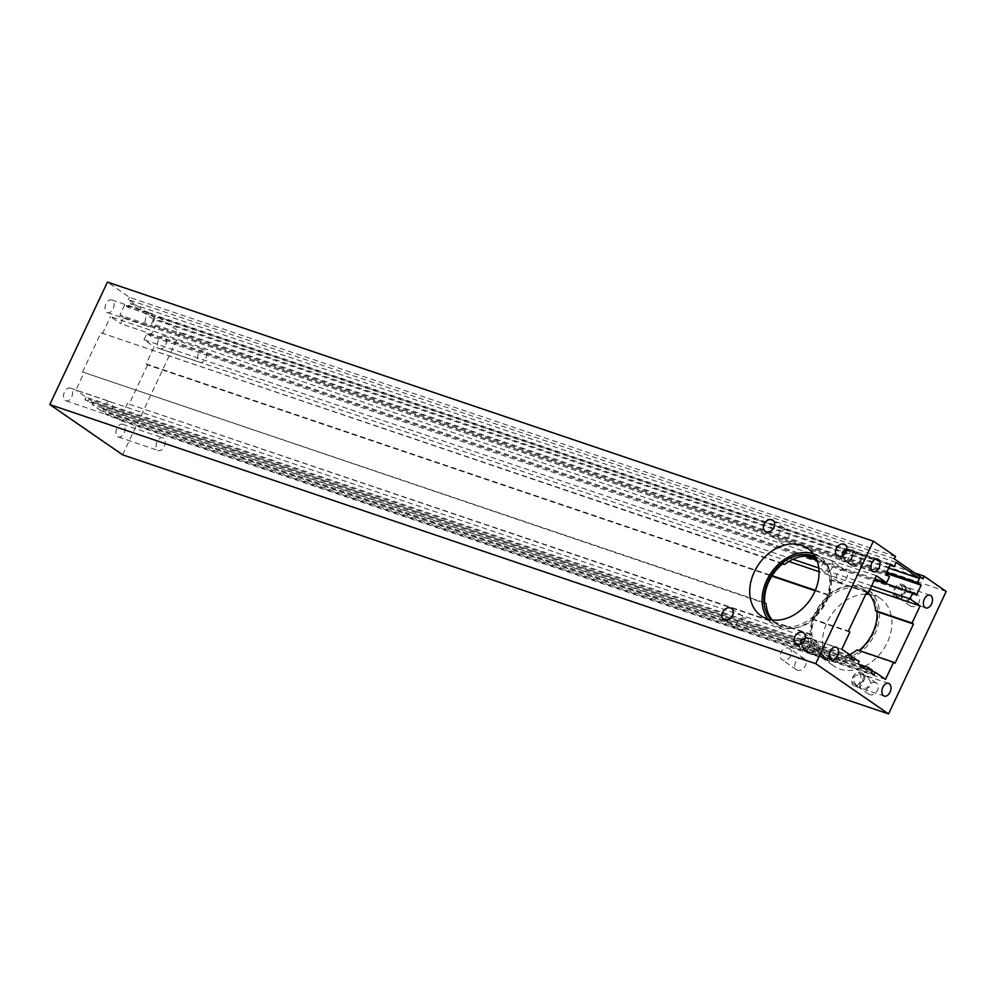 <?xml version="1.0" encoding="UTF-8"?>
<svg xmlns="http://www.w3.org/2000/svg" width="996" height="996" viewBox="0 0 996 996"><rect width="100%" height="100%" fill="white"/><g stroke="black" fill="none" stroke-linecap="round" stroke-linejoin="round"><path stroke-width="0.75" stroke-dasharray="4.98 3.74" d="M830.154 559.951A6.723 5.117 124.6 0 1 831.137 560.437A6.723 5.117 124.6 0 1 831.536 568.878A6.723 5.117 124.6 0 1 823.505 571.505A6.723 5.117 124.6 0 1 822.721 563.674A6.723 5.117 124.6 0 1 830.154 559.951M844.72 569.998A6.723 5.117 -55.4 0 0 837.287 573.721A6.723 5.117 -55.4 0 0 838.072 581.552A6.723 5.117 -55.4 0 0 839.055 582.05A6.723 5.117 -55.4 0 0 846.488 578.327A6.723 5.117 -55.4 0 0 845.704 570.496A6.723 5.117 -55.4 0 0 844.72 569.998M842.579 561.221A6.723 4.258 -71.3 0 1 841.595 553.266A6.723 4.258 -71.3 0 1 847.571 548.833A6.723 4.258 -71.3 0 1 849.439 556.552A6.723 4.258 -71.3 0 1 843.263 561.557A6.723 4.258 -71.3 0 1 842.579 561.221M801.083 649.404A6.723 4.258 -71.3 0 1 800.099 641.461A6.723 4.258 -71.3 0 1 806.075 637.017A6.723 4.258 -71.3 0 1 807.943 644.748A6.723 4.258 -71.3 0 1 801.768 649.753A6.723 4.258 -71.3 0 1 801.083 649.404M780.789 541.849A6.723 5.117 -55.4 0 0 788.222 538.126A6.723 5.117 -55.4 0 0 787.438 530.295A6.723 5.117 -55.4 0 0 779.407 532.922A6.723 5.117 -55.4 0 0 779.806 541.363A6.723 5.117 -55.4 0 0 780.789 541.849M739.281 630.045A6.723 5.117 -55.4 0 0 746.714 626.322A6.723 5.117 -55.4 0 0 745.942 618.479A6.723 5.117 -55.4 0 0 737.912 621.106A6.723 5.117 -55.4 0 0 738.31 629.547A6.723 5.117 -55.4 0 0 739.281 630.045M163.444 438.178A6.723 4.258 108.7 0 0 162.759 437.829A6.723 4.258 108.7 0 0 156.795 442.274A6.723 4.258 108.7 0 0 157.779 450.217A6.723 4.258 108.7 0 0 158.451 450.565A6.723 4.258 108.7 0 0 164.427 446.121A6.723 4.258 108.7 0 0 163.444 438.178M111.004 401.998A6.723 4.258 108.7 0 0 110.319 401.649A6.723 4.258 108.7 0 0 104.343 406.094A6.723 4.258 108.7 0 0 105.327 414.037A6.723 4.258 108.7 0 0 106.012 414.386A6.723 4.258 108.7 0 0 111.988 409.941A6.723 4.258 108.7 0 0 111.004 401.998M152.5 313.802A6.723 4.258 108.7 0 0 151.815 313.466A6.723 4.258 108.7 0 0 145.852 317.911A6.723 4.258 108.7 0 0 146.835 325.854A6.723 4.258 108.7 0 0 147.508 326.19A6.723 4.258 108.7 0 0 153.484 321.758A6.723 4.258 108.7 0 0 152.5 313.802M204.939 349.982A6.723 4.258 108.7 0 0 204.267 349.646A6.723 4.258 108.7 0 0 198.291 354.078A6.723 4.258 108.7 0 0 199.275 362.034A6.723 4.258 108.7 0 0 199.959 362.37A6.723 4.258 108.7 0 0 205.923 357.925A6.723 4.258 108.7 0 0 204.939 349.982M852.962 566.263A6.723 5.117 -55.4 0 0 860.395 562.541A6.723 5.117 -55.4 0 0 859.623 554.71A6.723 5.117 -55.4 0 0 851.58 557.337A6.723 5.117 -55.4 0 0 851.991 565.778A6.723 5.117 -55.4 0 0 852.962 566.263M811.466 654.459A6.723 5.117 -55.4 0 0 818.899 650.737A6.723 5.117 -55.4 0 0 818.114 642.906A6.723 5.117 -55.4 0 0 810.084 645.533A6.723 5.117 -55.4 0 0 810.483 653.961A6.723 5.117 -55.4 0 0 811.466 654.459M846.749 550.19L852.713 550.564L854.269 551.211L853.472 552.058C850.696 556.341 848.978 560.013 848.293 563.064L842.492 555.756M851.991 565.778L848.38 563.288L843.263 561.557M805.241 638.374L811.205 638.76L812.761 639.395L811.977 640.241C809.2 644.537 807.482 648.197 806.797 651.247L800.983 643.951M813.184 553.602A40.998 31.25 124.6 0 1 820.057 556.876A40.998 31.25 124.6 0 1 826.854 600.8A40.998 31.25 124.6 0 1 773.494 624.368A40.998 31.25 124.6 0 1 767.991 619.114M815.064 556.44A38.956 29.681 124.6 0 1 818.899 558.557A38.956 29.681 124.6 0 1 821.214 607.473A38.956 29.681 124.6 0 1 774.664 622.687A38.956 29.681 124.6 0 1 771.315 619.861M860.843 672.561A6.723 5.117 124.6 0 1 861.814 673.047A6.723 5.117 124.6 0 1 862.225 681.488A6.723 5.117 124.6 0 1 854.182 684.115A6.723 5.117 124.6 0 1 853.41 676.284A6.723 5.117 124.6 0 1 860.843 672.561M902.339 584.366A6.723 5.117 124.6 0 1 903.322 584.864A6.723 5.117 124.6 0 1 903.721 593.305A6.723 5.117 124.6 0 1 895.69 595.919A6.723 5.117 124.6 0 1 894.906 588.088A6.723 5.117 124.6 0 1 902.339 584.366M852.302 564.421L848.592 563.25C851.754 559.042 853.721 555.021 854.481 551.174L857.481 553.415C862.349 560.287 860.619 563.948 852.302 564.421M810.806 652.604L807.096 651.446C810.258 647.238 812.226 643.217 812.985 639.37L815.985 641.598C820.853 648.471 819.123 652.143 810.806 652.604M772.261 619.998A38.956 29.681 -55.4 0 0 776.843 624.193A38.956 29.681 -55.4 0 0 813.383 619.724L811.927 618.728A38.956 29.681 -55.4 0 0 830.365 579.523L831.822 580.531A38.956 29.681 -55.4 0 0 821.078 560.063A38.956 29.681 -55.4 0 0 815.525 557.274M849.675 654.633A38.956 29.681 124.6 0 1 826.232 657.186A38.956 29.681 124.6 0 1 820.542 654.335A38.956 29.681 124.6 0 1 809.798 633.879L811.254 634.888A38.956 29.681 124.6 0 1 829.693 595.683L828.236 594.687A38.956 29.681 124.6 0 1 864.777 590.217A38.956 29.681 124.6 0 1 867.777 592.695M858.988 650.525A38.956 29.681 124.6 0 1 858.54 650.874L857.083 649.878M828.423 658.692A38.956 29.681 -55.4 0 0 871.5 637.129A38.956 29.681 -55.4 0 0 866.968 591.724A38.956 29.681 -55.4 0 0 820.418 606.925A38.956 29.681 -55.4 0 0 822.733 655.841A38.956 29.681 -55.4 0 0 828.423 658.692M853.522 685.584A6.723 4.258 -71.3 0 1 852.539 677.641A6.723 4.258 -71.3 0 1 858.515 673.196A6.723 4.258 -71.3 0 1 860.382 680.928A6.723 4.258 -71.3 0 1 854.207 685.933A6.723 4.258 -71.3 0 1 853.522 685.584M865.512 675.774L865.213 675.574C862.05 679.782 860.083 683.804 859.324 687.651L856.323 685.41C851.456 678.537 853.186 674.877 861.503 674.417L866.956 676.595C873.816 684.912 871.874 688.796 861.092 688.261L859.536 687.626L860.332 686.767C863.109 682.484 864.827 678.811 865.512 675.774M895.018 597.401A6.723 4.258 -71.3 0 1 894.035 589.445A6.723 4.258 -71.3 0 1 900.011 585.013A6.723 4.258 -71.3 0 1 901.89 592.732A6.723 4.258 -71.3 0 1 895.703 597.737A6.723 4.258 -71.3 0 1 895.018 597.401M907.007 587.578L906.709 587.391C903.546 591.587 901.579 595.62 900.82 599.468L897.819 597.226C892.951 590.354 894.682 586.681 902.999 586.221L908.452 588.399C915.324 596.716 913.369 600.6 902.6 600.065L901.044 599.43L901.828 598.584C904.605 594.288 906.323 590.628 907.007 587.578M788.658 648.147A6.723 5.117 124.6 0 1 789.641 648.633A6.723 5.117 124.6 0 1 790.04 657.074A6.723 5.117 124.6 0 1 782.009 659.701A6.723 5.117 124.6 0 1 781.225 651.857A6.723 5.117 124.6 0 1 788.658 648.147M117.677 436.659A6.723 4.258 108.7 0 0 118.35 436.995A6.723 4.258 108.7 0 0 124.537 431.99A6.723 4.258 108.7 0 0 122.657 424.271A6.723 4.258 108.7 0 0 116.694 428.703A6.723 4.258 108.7 0 0 117.677 436.659M65.238 400.479A6.723 4.258 108.7 0 0 65.91 400.815A6.723 4.258 108.7 0 0 72.098 395.81A6.723 4.258 108.7 0 0 70.218 388.091A6.723 4.258 108.7 0 0 64.242 392.524A6.723 4.258 108.7 0 0 65.238 400.479M106.734 312.283A6.723 4.258 108.7 0 0 107.406 312.632A6.723 4.258 108.7 0 0 113.594 307.627A6.723 4.258 108.7 0 0 111.714 299.896A6.723 4.258 108.7 0 0 105.75 304.34A6.723 4.258 108.7 0 0 106.734 312.283M159.173 348.463A6.723 4.258 108.7 0 0 159.858 348.812A6.723 4.258 108.7 0 0 166.033 343.807A6.723 4.258 108.7 0 0 164.166 336.075A6.723 4.258 108.7 0 0 158.19 340.52A6.723 4.258 108.7 0 0 159.173 348.463M788.882 561.495L154.181 346.77L146.113 363.926L147.57 364.934L771.85 576.124M815.139 590.765L829.693 595.683M146.113 363.926L772.124 575.7M815.338 590.317L828.236 594.687M147.57 364.934L129.119 404.127L811.254 634.888M129.119 404.127L809.798 633.879M782.632 563.885L100.957 332.776L82.506 371.969L766.098 603.725M82.506 371.969L764.642 602.729M100.957 332.776L783.08 563.524M894.047 558.706L128.123 299.597L157.281 319.716L158.04 316.989L914.739 572.974M923.205 578.813L157.281 319.716M895.591 556.527L129.667 297.418L107.444 282.08M128.123 299.597L129.667 297.418M890.051 565.193L128.285 307.49L130.239 303.332L896.163 562.441M890.561 564.085L124.637 304.975L128.285 307.49M124.637 304.975L119.918 315.022L885.842 574.132M889.478 576.647L123.554 317.537L120.678 323.663L807.208 555.905M119.918 315.022L123.554 317.537M874.949 578.825L816.371 559.005M876.405 575.738L110.481 316.628L120.678 323.663M866.669 592.321L831.822 580.531M102.414 333.772L110.481 316.628M830.365 579.523L866.881 591.873M811.927 618.728L848.43 631.066M849.887 632.074L813.383 619.724M841.819 649.23L75.895 390.121L83.963 372.965M852.016 656.264L86.092 397.155L75.895 390.121M853.784 660.722L87.847 401.612L84.934 399.608L850.87 658.705M84.934 399.608L86.092 397.155M859.224 661.232L93.3 402.123L89.005 399.159L851.605 657.148M89.005 399.159L87.847 401.612M93.3 402.123L92.155 404.575L858.079 663.685M858.888 664.245L102.19 408.26L101.032 410.713L92.155 404.575M101.032 410.713L866.968 669.81M102.19 408.26L106.485 411.224L105.327 413.676L871.263 672.773M872.409 670.333L106.485 411.224M871.998 671.217L109.398 413.228L108.24 415.681L874.177 674.79M108.24 415.681L105.327 413.676M885.519 679.372L119.595 420.262L109.398 413.228M127.662 403.119L119.595 420.262M895.043 663.224L858.54 650.874M870.168 588.985L819.073 571.704M871.625 585.897L818.812 568.031M792.953 559.279L143.984 339.736L154.181 346.77M143.984 339.736L146.86 333.623L804.37 556.042M816.894 560.287L874.5 579.772M146.86 333.623L150.508 336.125L916.432 595.235M886.203 573.36L155.227 326.09L151.591 323.575L153.546 319.405L888.681 568.094M150.508 336.125L155.227 326.09M886.726 572.264L151.591 323.575M153.546 319.405L130.239 303.332M814.778 613.611A40.998 31.25 -55.4 0 0 821.563 657.534A40.998 31.25 -55.4 0 0 870.566 641.524A40.998 31.25 -55.4 0 0 868.126 590.043A40.998 31.25 -55.4 0 0 814.778 613.611M122.633 454.811L180.276 332.328L158.04 316.989M946.2 591.437L180.276 332.328M865.785 594.201A40.998 31.25 -55.4 0 0 827.153 622.151A40.998 31.25 -55.4 0 0 833.951 666.075A40.998 31.25 -55.4 0 0 882.954 650.077A40.998 31.25 -55.4 0 0 880.514 598.584A40.998 31.25 -55.4 0 0 869.371 594.413M875.409 682.609A6.723 5.117 -55.4 0 0 867.977 686.331A6.723 5.117 -55.4 0 0 868.761 694.162A6.723 5.117 -55.4 0 0 876.791 691.535A6.723 5.117 -55.4 0 0 876.393 683.094A6.723 5.117 -55.4 0 0 875.409 682.609M916.905 594.425A6.723 5.117 -55.4 0 0 909.473 598.135A6.723 5.117 -55.4 0 0 910.257 605.979A6.723 5.117 -55.4 0 0 918.287 603.352A6.723 5.117 -55.4 0 0 917.889 594.911A6.723 5.117 -55.4 0 0 916.905 594.425M803.224 658.194A6.723 5.117 -55.4 0 0 795.792 661.917A6.723 5.117 -55.4 0 0 796.576 669.748A6.723 5.117 -55.4 0 0 797.559 670.233A6.723 5.117 -55.4 0 0 804.992 666.511A6.723 5.117 -55.4 0 0 804.208 658.68A6.723 5.117 -55.4 0 0 803.224 658.194M845.704 570.496L831.137 560.437M838.072 581.552L823.505 571.505M852.713 550.564L847.571 548.833M811.205 638.76L806.075 637.017M806.909 651.484L801.768 649.753M765.239 531.304L779.806 541.363M772.871 520.248L787.438 530.295M723.743 619.5L738.31 629.547M731.375 608.432L745.942 618.479M118.35 436.995L158.451 450.565M122.657 424.271L162.759 437.829M65.91 400.815L106.012 414.386M70.218 388.091L110.319 401.649M107.406 312.632L147.508 326.19M111.714 299.896L151.815 313.466M159.858 348.812L199.959 362.37M164.166 336.075L204.267 349.646M856.012 552.22L859.623 554.71M806.872 651.471L810.483 653.961M814.504 640.416L818.114 642.906M820.057 556.876L807.681 548.335M773.494 624.368L761.118 615.827M837.424 555.731L846.849 562.242M845.056 544.663L854.481 551.174M795.916 643.914L805.353 650.425M803.548 632.858L812.985 639.37L836.142 647.188M774.664 622.687L776.843 624.193M818.899 558.557L821.078 560.063M820.542 654.335L822.733 655.841M864.777 590.217L866.968 591.724M888.594 683.368L865.4 675.525L861.814 673.047M857.793 686.605L854.182 684.115M930.09 595.185L906.895 587.341L903.322 584.864M899.301 598.409L895.69 595.919M877.65 559.005L854.456 551.162M873.343 571.729L850.148 563.885M831.834 659.925L808.652 652.081M863.657 674.939L858.515 673.196M859.349 687.663L854.207 685.933M884.286 696.104L861.092 688.261M905.152 586.744L900.011 585.013M910.257 605.979L900.82 599.468L895.703 597.737M925.782 607.909L902.6 600.065M804.208 658.68L789.641 648.633M796.576 669.748L782.009 659.701M821.563 657.534L833.951 666.075M868.126 590.043L880.514 598.584M876.393 683.094L866.956 676.595M868.761 694.162L859.324 687.651M917.889 594.911L908.452 588.399"/><path stroke-width="1.49" d="M842.492 555.756C842.355 552.929 843.774 551.074 846.749 550.19M800.983 643.951C800.859 641.113 802.278 639.258 805.241 638.374M767.991 619.114A40.998 31.25 124.6 0 1 771.053 572.874A40.998 31.25 124.6 0 1 813.184 553.602M771.315 619.861A38.956 29.681 124.6 0 1 763.907 602.219A38.956 29.681 124.6 0 1 779.221 565.74A38.956 29.681 124.6 0 1 813.197 555.718A38.956 29.681 124.6 0 1 815.064 556.44M814.467 592.259A40.998 31.25 124.6 0 1 761.118 615.827A40.998 31.25 124.6 0 1 758.678 564.334A40.998 31.25 124.6 0 1 807.681 548.335A40.998 31.25 124.6 0 1 814.467 592.259M838.395 556.216A6.723 5.117 124.6 0 1 837.424 555.731A6.723 5.117 124.6 0 1 837.014 547.29A6.723 5.117 124.6 0 1 845.056 544.663A6.723 5.117 124.6 0 1 845.828 552.494A6.723 5.117 124.6 0 1 838.395 556.216M796.9 644.412A6.723 5.117 124.6 0 1 795.916 643.914A6.723 5.117 124.6 0 1 795.518 635.473A6.723 5.117 124.6 0 1 803.548 632.858A6.723 5.117 124.6 0 1 804.332 640.689A6.723 5.117 124.6 0 1 796.9 644.412M766.223 531.802A6.723 5.117 124.6 0 1 765.239 531.304A6.723 5.117 124.6 0 1 764.455 523.473A6.723 5.117 124.6 0 1 771.888 519.75A6.723 5.117 124.6 0 1 772.871 520.248A6.723 5.117 124.6 0 1 773.655 528.079A6.723 5.117 124.6 0 1 766.223 531.802M724.715 619.985A6.723 5.117 124.6 0 1 723.743 619.5A6.723 5.117 124.6 0 1 722.959 611.669A6.723 5.117 124.6 0 1 730.392 607.946A6.723 5.117 124.6 0 1 731.375 608.432A6.723 5.117 124.6 0 1 732.147 616.263A6.723 5.117 124.6 0 1 724.715 619.985M815.525 557.274A38.956 29.681 -55.4 0 0 784.537 564.533L783.08 563.524A38.956 29.681 -55.4 0 0 764.642 602.729L766.098 603.725A38.956 29.681 -55.4 0 0 772.261 619.998M867.777 592.695A38.956 29.681 124.6 0 1 875.534 610.685L876.99 611.681A38.956 29.681 124.6 0 1 858.988 650.525M851.605 657.148L859.224 661.232L858.079 663.685L866.968 669.81L868.114 667.37L872.409 670.333L871.263 672.773L874.177 674.79L875.322 672.337L885.519 679.372L893.586 662.228L857.083 649.878A38.956 29.681 124.6 0 1 849.675 654.633M771.85 576.124L815.139 590.765M772.124 575.7L815.338 590.317M782.632 563.885L784.537 564.533M878.323 559.341A6.723 4.258 -71.3 0 1 879.306 567.297A6.723 4.258 -71.3 0 1 873.343 571.729A6.723 4.258 -71.3 0 1 871.463 564.01A6.723 4.258 -71.3 0 1 877.65 559.005A6.723 4.258 -71.3 0 1 878.323 559.341M836.827 647.537A6.723 4.258 -71.3 0 1 837.81 655.48A6.723 4.258 -71.3 0 1 831.834 659.925A6.723 4.258 -71.3 0 1 829.967 652.193A6.723 4.258 -71.3 0 1 836.142 647.188A6.723 4.258 -71.3 0 1 836.827 647.537M873.368 541.189L107.444 282.08L49.8 404.563L815.724 663.672L873.368 541.189L895.591 556.527L894.047 558.706L923.205 578.813L923.964 576.099L914.739 572.974M890.051 565.193L894.209 566.6L896.163 562.441L919.482 578.514L917.515 582.672L886.726 572.264M894.209 566.6L890.561 564.085L885.842 574.132L889.478 576.647L886.602 582.772L874.949 578.825M816.371 559.005L807.208 555.905M886.602 582.772L876.405 575.738L868.338 592.881L866.669 592.321M868.338 592.881L866.881 591.873L848.43 631.066L849.887 632.074L841.819 649.23L852.016 656.264L850.87 658.705L853.784 660.722L854.929 658.269M868.114 667.37L858.888 664.245M875.322 672.337L871.998 671.217M893.586 662.228L895.043 663.224L913.494 624.031L876.99 611.681M875.534 610.685L912.037 623.035L920.105 605.879L870.168 588.985M913.494 624.031L912.037 623.035M819.073 571.704L788.882 561.495M920.105 605.879L909.908 598.845L871.625 585.897M818.812 568.031L792.953 559.279M874.5 579.772L912.784 592.72L909.908 598.845M804.37 556.042L816.894 560.287M912.784 592.72L916.432 595.235L921.163 585.187L886.203 573.36M921.163 585.187L917.515 582.672M888.681 568.094L919.482 578.514M889.266 683.717A6.723 4.258 -71.3 0 1 890.25 691.66A6.723 4.258 -71.3 0 1 884.286 696.104A6.723 4.258 -71.3 0 1 882.406 688.373A6.723 4.258 -71.3 0 1 888.594 683.368A6.723 4.258 -71.3 0 1 889.266 683.717M930.762 595.521A6.723 4.258 -71.3 0 1 931.758 603.476A6.723 4.258 -71.3 0 1 925.782 607.909A6.723 4.258 -71.3 0 1 923.902 600.19A6.723 4.258 -71.3 0 1 930.09 595.185A6.723 4.258 -71.3 0 1 930.762 595.521M49.8 404.563L122.633 454.811L888.557 713.92L946.2 591.437L923.964 576.099M815.724 663.672L888.557 713.92M869.371 594.413A40.998 31.25 -55.4 0 0 865.785 594.201"/></g></svg>
